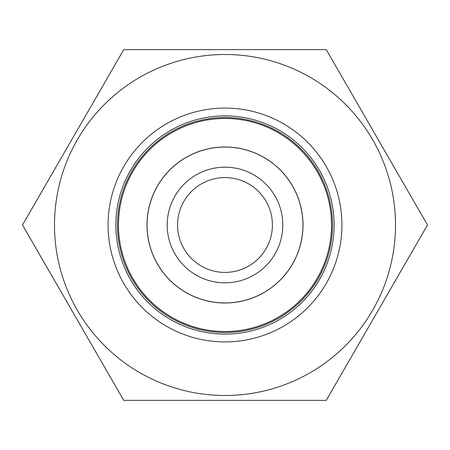<?xml version="1.0" encoding="UTF-8"?>
<svg xmlns="http://www.w3.org/2000/svg" width="450" height="450" viewBox="0 0 450 450"><rect width="100%" height="100%" fill="white"/><g stroke="black" fill="none" stroke-linecap="round" stroke-linejoin="round"><path stroke-width="0.67" d="M54.501 225A170.499 170.499 0 0 1 225 54.501A170.499 170.499 0 0 1 395.499 225A170.499 170.499 0 0 1 225 395.499A170.499 170.499 0 0 1 54.501 225M427.5 225L326.25 49.629L123.75 49.629L22.5 225L123.75 400.371L326.25 400.371L427.5 225M108.084 225A116.916 116.916 0 0 1 225 108.084A116.916 116.916 0 0 1 341.916 225A116.916 116.916 0 0 1 225 341.916A116.916 116.916 0 0 1 108.084 225M115.881 225A109.119 109.119 0 0 1 225 115.881A109.119 109.119 0 0 1 334.119 225A109.119 109.119 0 0 1 225 334.119A109.119 109.119 0 0 1 115.881 225M117.506 225A107.494 107.494 0 0 0 225 332.494A107.494 107.494 0 0 0 332.494 225A107.494 107.494 0 0 0 225 117.506A107.494 107.494 0 0 0 117.506 225M225 118.479A106.521 106.521 0 0 1 331.521 225A106.521 106.521 0 0 1 225 331.521A106.521 106.521 0 0 1 118.479 225A106.521 106.521 0 0 1 225 118.479M225 146.993A78.008 78.008 0 0 0 146.993 225A78.008 78.008 0 0 0 225 303.007A78.008 78.008 0 0 0 303.007 225A78.008 78.008 0 0 0 225 146.993M225 147.06A77.94 77.94 0 0 1 302.94 225A77.94 77.94 0 0 1 225 302.94A77.94 77.94 0 0 1 147.06 225A77.94 77.94 0 0 1 225 147.06M225 282.808A57.808 57.808 0 0 1 167.192 225A57.808 57.808 0 0 1 225 167.192A57.808 57.808 0 0 1 282.808 225A57.808 57.808 0 0 1 225 282.808M225 177.587A47.413 47.413 0 0 1 272.413 225A47.413 47.413 0 0 1 225 272.413A47.413 47.413 0 0 1 177.587 225A47.413 47.413 0 0 1 225 177.587"/></g></svg>
